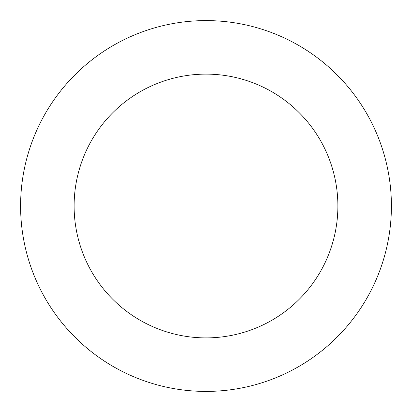 <?xml version="1.0" encoding="UTF-8"?>
<svg xmlns="http://www.w3.org/2000/svg" width="412" height="412" viewBox="0 0 412 412"><rect width="100%" height="100%" fill="white"/><g stroke="black" fill="none" stroke-linecap="round" stroke-linejoin="round"><path stroke-width="0.62" d="M367.741 115.365A185.405 185.405 0 0 0 46.633 111.255A185.405 185.405 0 0 0 203.626 391.4A185.405 185.405 0 0 0 367.741 115.365M321.051 141.532A131.886 131.886 0 0 0 92.638 138.607A131.886 131.886 0 0 0 204.311 337.881A131.886 131.886 0 0 0 321.051 141.532"/></g></svg>
